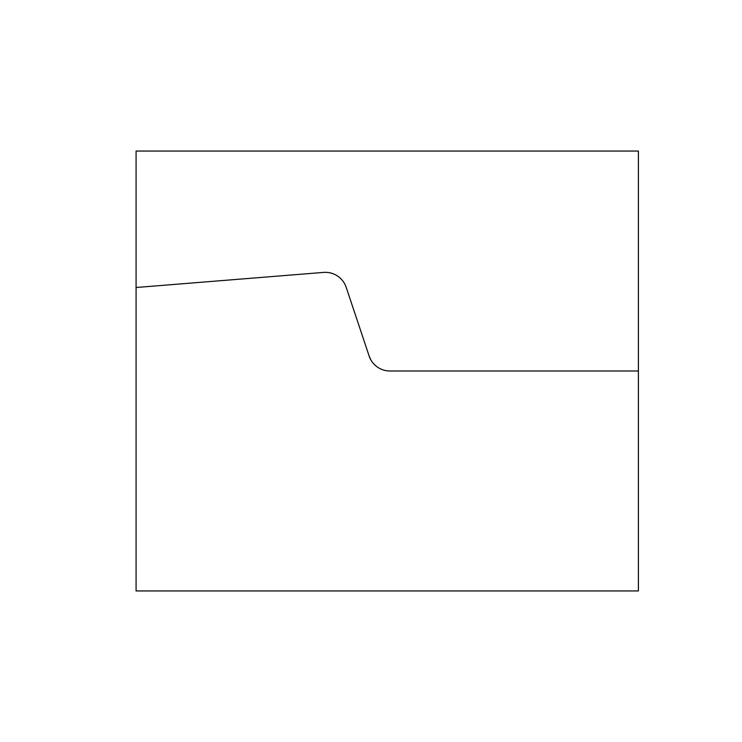 <?xml version="1.0" encoding="UTF-8"?>
<svg xmlns="http://www.w3.org/2000/svg" width="742" height="742" viewBox="0 0 742 742"><rect width="100%" height="100%" fill="white"/><g stroke="black" fill="none" stroke-linecap="round" stroke-linejoin="round"><path stroke-width="1.11" d="M638.398 371L389.967 371A21.991 21.991 0 0 1 369.108 355.965L346.217 287.367A21.991 21.991 0 0 0 325.348 272.342L323.586 272.407L325.348 272.342A21.991 21.991 0 0 1 346.217 287.367L369.108 355.965A21.991 21.991 0 0 0 389.967 371L638.398 371L638.398 590.947L136.083 590.947L136.083 287.497L323.586 272.407A21.991 21.991 0 0 1 346.217 287.367L369.108 355.965A21.991 21.991 0 0 0 389.967 371L638.398 371L638.398 151.053L136.083 151.053L136.083 287.497L323.586 272.407A21.991 21.991 0 0 1 325.348 272.342A21.991 21.991 0 0 0 323.586 272.407L136.083 287.497M370.777 359.74L369.108 355.965"/></g></svg>
